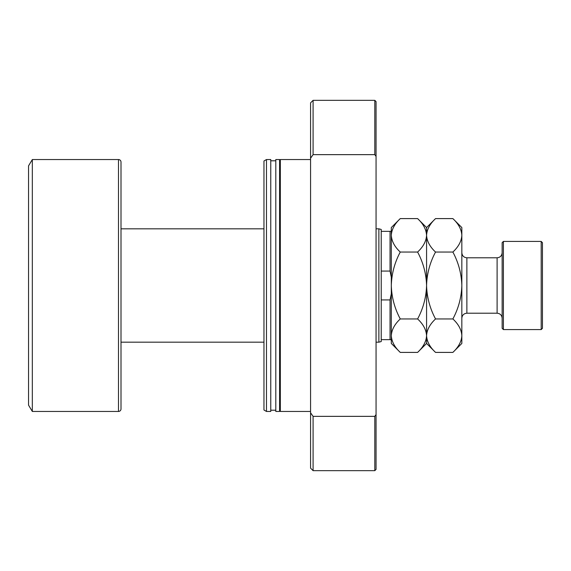 <?xml version="1.0" encoding="UTF-8"?>
<svg xmlns="http://www.w3.org/2000/svg" width="571" height="571" viewBox="0 0 571 571"><rect width="100%" height="100%" fill="white"/><g stroke="black" fill="none" stroke-linecap="round" stroke-linejoin="round"><path stroke-width="0.86" d="M381.228 231.341L381.228 341.551L378.873 342.179L378.873 228.821L381.228 229.449L381.228 231.341L391.306 231.341M378.873 228.821L376.061 228.821M263.959 228.821L121.002 228.821L121.002 162.064A2.52 2.52 0 0 0 118.483 159.545L32.326 159.545L32.326 411.455L118.483 411.455L118.483 159.545M378.873 342.179L376.061 342.179M263.959 342.179L121.002 342.179L121.002 408.936L121.002 162.064M121.002 408.936A2.52 2.52 0 0 1 118.483 411.455M32.326 411.455L28.55 405.16L28.55 165.84L32.326 159.545M381.228 271.068L390.043 271.068L390.043 231.341M381.228 339.659L390.043 339.659L390.043 299.932L391.306 293.787M381.228 299.932L390.043 299.932M391.306 277.213L390.043 271.068M391.306 339.659L390.043 339.659M310.567 159.545L280.332 159.545L280.332 411.455L310.567 411.455M279.583 410.199L280.332 410.199M279.583 160.801L280.332 160.801M275.8 159.545L275.8 411.455L279.583 411.455L279.583 159.545L275.8 159.545M270.761 410.199L275.8 410.199M270.761 160.801L275.8 160.801M266.479 159.545L266.479 411.455L270.761 411.455L270.761 159.545L266.479 159.545L263.959 161.001L263.959 409.999L266.479 411.455M376.061 469.398L374.804 470.654L374.804 416.352L376.061 414.567L376.061 469.398M310.567 158.231L310.567 102.866L313.086 100.346L374.804 100.346L374.804 154.648L313.086 154.648L310.567 158.231L310.567 468.134L313.086 470.654L374.804 470.654M313.086 100.346L313.086 154.648M310.567 412.769L313.086 416.352L313.086 470.654M313.086 416.352L374.804 416.352M374.804 100.346L376.061 101.602L376.061 156.433L374.804 154.648M376.061 414.567L376.061 156.433M503.401 329.581L502.145 328.325L502.145 242.675L503.401 241.419L503.401 329.581L541.194 329.581L541.194 241.419L503.401 241.419M541.194 241.419L542.45 242.675L542.45 328.325L541.194 329.581M417.608 218.6C423.211 223.803 426.194 229.378 426.573 235.323L426.573 227.558L417.608 218.6L400.264 218.6C394.632 223.875 391.649 229.449 391.306 235.323C391.677 241.269 394.661 246.843 400.264 252.047L417.608 252.047C423.225 262.546 426.216 273.702 426.573 285.5C426.209 297.327 423.225 308.483 417.608 318.953L400.264 318.953C394.647 308.454 391.656 297.298 391.306 285.5C391.663 273.673 394.654 262.517 400.264 252.047M452.874 218.6C458.477 223.803 461.468 229.378 461.839 235.323L461.839 227.558L452.874 218.6L435.537 218.6C429.899 223.875 426.915 229.449 426.573 235.323L426.573 285.5C426.93 273.666 429.92 262.517 435.537 252.047C429.934 246.843 426.944 241.269 426.573 235.323C426.23 241.198 423.239 246.772 417.608 252.047M417.608 318.953C423.211 324.157 426.194 329.731 426.573 335.677C426.23 341.551 423.239 347.125 417.608 352.4L400.264 352.4C394.661 347.197 391.677 341.622 391.306 335.677C391.649 329.802 394.632 324.228 400.264 318.953M452.874 352.4L461.839 343.442L461.839 335.677C461.468 329.731 458.477 324.157 452.874 318.953C458.492 308.483 461.475 297.334 461.839 285.5C461.482 273.695 458.492 262.546 452.874 252.047C458.506 246.772 461.496 241.198 461.839 235.323L461.839 335.677C461.496 341.551 458.506 347.125 452.874 352.4L435.537 352.4C429.934 347.197 426.944 341.622 426.573 335.677C426.915 329.802 429.899 324.228 435.537 318.953C429.913 308.454 426.93 297.305 426.573 285.5L426.573 343.442L417.608 352.4M400.264 218.6L391.306 227.558L391.306 343.442L400.264 352.4M452.874 318.953L435.537 318.953M452.874 252.047L435.537 252.047M502.145 318.247C501.845 315.185 500.167 313.508 497.105 313.208L497.105 257.792L466.878 257.792L466.878 313.208C463.816 313.508 462.139 315.185 461.839 318.247M426.573 227.558L435.537 218.6M426.573 343.442L435.537 352.4M497.105 313.208L466.878 313.208M497.105 257.792C500.167 257.492 501.845 255.815 502.145 252.753M466.878 257.792C463.816 257.492 462.139 255.815 461.839 252.753"/></g></svg>

